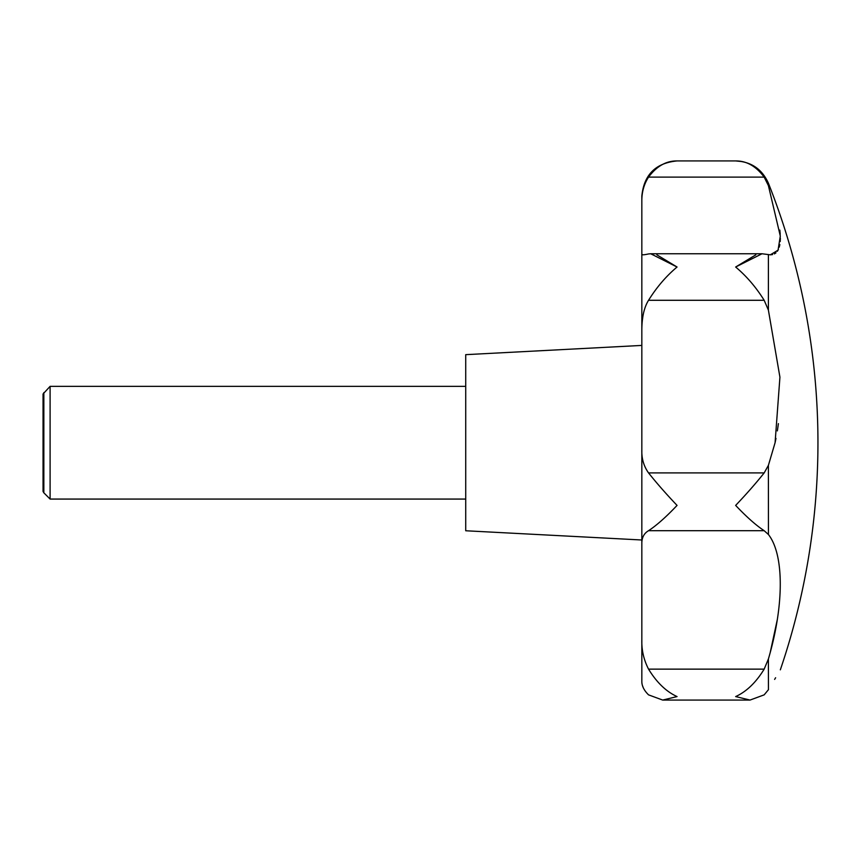 <?xml version="1.0" encoding="UTF-8"?>
<svg xmlns="http://www.w3.org/2000/svg" width="861" height="861" viewBox="0 0 861 861"><rect width="100%" height="100%" fill="white"/><g stroke="black" fill="none" stroke-linecap="round" stroke-linejoin="round"><path stroke-width="1.29" d="M741.848 161.556L735.649 160.932C746.53 160.803 756.033 166.195 764.17 177.118L768.399 185.61L780.303 236.075L778.053 250.174L770.315 254.824L762.007 253.758L735.649 267.018C746.53 276.144 756.033 287.23 764.17 300.285L768.399 310.132L779.926 377.172L775.083 442.705L768.399 465.349L764.17 472.915C756.033 483.139 746.53 493.966 735.649 505.407C746.53 516.901 756.033 525.328 764.17 530.699L768.399 534.487C784.134 554.441 784.306 605.014 768.399 658.966L764.17 669.137C756.033 682.45 746.53 691.598 735.649 696.581L750.028 700.068L764.17 694.859L768.399 689.736C784.22 663.379 784.22 663.379 768.399 689.736L764.17 694.859L750.028 700.068L662.679 700.068L677.058 696.581C666.188 691.598 656.685 682.45 648.548 669.137C643.759 659.817 641.52 650.012 641.832 639.723L641.832 543.399C641.8 537.576 644.039 533.346 648.548 530.699C656.685 525.328 666.188 516.901 677.058 505.407C666.177 493.966 656.674 483.139 648.548 472.915C643.759 466.231 641.52 458.472 641.832 449.646L641.832 543.399M775.61 677.747L774.62 679.404M768.442 689.661L768.399 658.966M770.24 652.39L777.354 619.382M768.442 534.552L768.399 465.349M641.832 345.422L465.726 354.657L465.726 530.763L641.832 539.998M43.846 392.605L43.846 492.815L43.05 491.437L43.05 393.983L50.099 386.352L50.099 499.068L465.726 499.068M641.832 449.646L641.832 329.526C641.962 316.999 644.189 307.259 648.548 300.285C656.674 287.23 666.177 276.144 677.058 267.018L650.701 253.758L648.548 253.941C644.006 254.931 641.779 255.06 641.832 254.339L641.832 329.526M641.832 254.339L641.832 200.882L641.832 254.339L642.78 254.824M780.335 669.826A704.459 704.459 0 0 0 768.399 183.178C762.028 169.068 751.115 161.653 735.649 160.932L677.058 160.932C655.662 163.009 643.92 174.751 641.832 196.147L641.832 200.882C641.8 192.025 644.039 184.103 648.548 177.118C656.685 166.195 666.188 160.803 677.058 160.932L670.859 161.556M641.832 639.723L641.832 681.449C641.811 685.969 644.05 690.447 648.548 694.859L662.679 700.068L648.548 694.859M643.361 687.95L642.435 685.507M648.548 669.137L764.17 669.137M775.083 442.705L775.987 438.421M777.354 430.898L778.398 423.634M643.006 315.632L642.22 321.25M770.315 254.824L772.586 254.576M774.405 253.909L775.976 252.833M777.354 251.294L778.398 249.464M779.259 247.15L779.84 244.578M780.217 241.489L780.335 238.088M780.217 234.321L779.84 230.102M656.857 254.824L677.058 267.018M735.649 267.018L755.85 254.824M648.548 530.699L764.17 530.699M648.548 177.118L764.17 177.118M648.548 300.285L764.17 300.285M648.548 472.915L764.17 472.915M768.399 183.178L768.399 185.61M768.399 254.684L768.399 310.132M50.099 386.352L465.726 386.352M43.846 492.815L50.099 499.068M662.679 700.068L750.028 700.068M650.701 253.758L762.007 253.758"/></g></svg>
